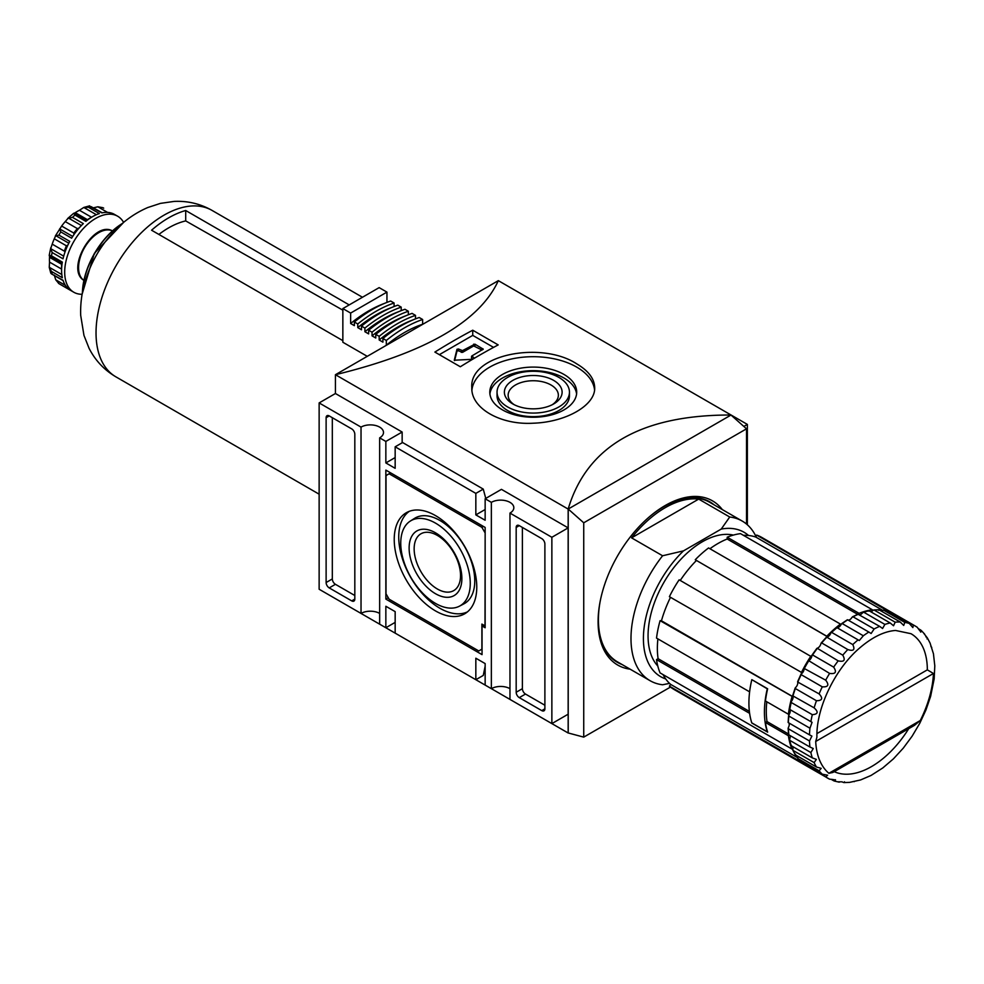 <?xml version="1.0" encoding="UTF-8"?>
<svg xmlns="http://www.w3.org/2000/svg" width="984" height="984" viewBox="0 0 984 984"><rect width="100%" height="100%" fill="white"/><g stroke="black" fill="none" stroke-linecap="round" stroke-linejoin="round"><path stroke-width="1.48" d="M435.506 610.916A58.364 33.69 -120 0 0 465.395 613.376A58.364 33.69 -120 0 0 464.682 546.415A58.364 33.69 -120 0 0 407.056 512.32A58.364 33.69 -120 0 0 397.179 558.826A58.364 33.69 -120 0 0 435.506 610.916M409.356 511.299A58.142 33.567 -120 0 0 402.272 558.322A58.142 33.567 -120 0 0 439.848 608.235A58.142 33.567 -120 0 0 467.425 611.888M459.466 606.169L463.919 603.844A49.372 28.499 -120 0 0 464.534 546.501A49.372 28.499 -120 0 0 414.559 518.371L410.328 521.053A49.151 28.376 -120 0 0 403.563 560.634A49.151 28.376 -120 0 0 435.506 603.401A49.151 28.376 -120 0 0 459.466 606.169A49.151 28.376 -120 0 0 460.082 549.072A49.151 28.376 -120 0 0 410.328 521.053M437.339 588.986A32.804 18.942 -120 0 0 453.735 590.609A32.804 18.942 -120 0 0 460.537 575.591A32.804 18.942 -120 0 0 446.219 542.578A32.804 18.942 -120 0 0 420.943 533.795A32.804 18.942 -120 0 0 415.912 560.081A32.804 18.942 -120 0 0 437.339 588.986M461.877 578.494A37.306 21.537 60 0 1 435.506 593.721A37.306 21.537 60 0 1 409.123 548.039A37.306 21.537 60 0 1 435.506 532.811A37.306 21.537 60 0 1 461.877 578.494M485.001 532.713L481.889 527.338L389.111 473.771L386.011 475.567L386.011 593.807L389.111 599.182L478.79 650.965L481.889 649.169L481.889 624.09L485.001 625.873L485.149 532.627M390.66 472.886L389.111 473.771M483.439 526.452L481.889 527.338M485.149 627.755L485.149 527.436L385.851 470.106L385.851 599.096L482.049 654.631L482.049 625.972L485.149 627.755M483.599 625.074L482.049 625.972M388.262 597.706L385.851 599.096M332.321 417.696L332.321 578.936A4.391 2.534 -120 0 0 335.433 584.312L354.818 595.517M354.818 434.276A4.391 2.534 -120 0 0 351.719 428.901L329.222 415.912A4.391 2.534 -120 0 0 327.032 415.691A4.391 2.534 -120 0 0 326.122 417.696L326.122 582.528A4.391 2.534 -120 0 0 329.222 587.903L351.719 600.892A4.391 2.534 -120 0 0 353.92 601.101A4.391 2.534 -120 0 0 354.818 599.096L354.818 434.276M522.393 527.436L522.393 688.677A4.391 2.534 -120 0 0 525.493 694.052L544.89 705.245M544.89 708.824L544.89 544.004A4.391 2.534 -120 0 0 541.778 538.629L519.281 525.64A4.391 2.534 -120 0 0 517.092 525.419A4.391 2.534 -120 0 0 516.182 527.436L516.182 692.256A4.391 2.534 -120 0 0 519.281 697.631L541.778 710.62A4.391 2.534 -120 0 0 543.98 710.829A4.391 2.534 -120 0 0 544.89 708.824L541.778 710.62M630.141 669.181A94.784 54.723 -60 0 1 617.731 665.061A94.784 54.723 -60 0 1 617.731 555.603A94.784 54.723 -60 0 1 712.527 500.881A94.784 54.723 -60 0 1 722.305 509.564M485.764 498.421L483.267 489.109L402.591 442.529L395.162 446.81L395.162 468.31L385.851 462.935L385.851 441.435L379.652 437.855A13.161 7.601 180 0 0 383.502 432.48A13.161 7.601 180 0 0 375.371 425.457A13.161 7.601 180 0 0 361.03 427.105L361.03 613.426A13.161 7.601 0 0 1 379.652 613.426M379.652 437.855L379.652 624.176L385.851 627.755L395.162 622.38M509.97 513.094L509.97 699.415L551.864 723.609L551.864 537.289L509.97 513.094A13.161 7.601 180 0 0 513.832 507.719A13.161 7.601 180 0 0 505.702 500.708A13.161 7.601 180 0 0 491.36 502.344L491.36 688.677A13.161 7.601 0 0 1 509.97 688.677M485.149 509.515L475.838 514.89L475.838 493.39L395.162 446.81M483.267 489.109L475.838 493.39M491.36 688.677L485.149 685.085L485.149 663.585L475.838 658.21L475.838 679.71L483.267 675.43L485.149 666.217M475.838 679.71L395.162 633.13L395.162 611.63L385.851 606.267L385.851 627.755M361.03 427.105L319.136 402.923L319.136 589.244L361.03 613.426M743.855 426.441L747.36 424.411L498.334 280.649C479.602 321.534 425.309 352.887 335.433 374.707L498.334 280.649M747.36 524.779L747.36 424.411M583.733 522.799L568.223 509.036L568.223 732.969L583.733 737.127L583.733 522.799L746.524 428.815L731.001 415.051L568.223 509.036M746.524 524.054L746.524 428.815M583.733 737.127L670.485 687.053M402.148 442.788L402.148 432.037L335.433 393.514L335.433 374.707L568.162 509.072L731.063 415.014C641.199 414.817 586.894 446.17 568.162 509.072L568.162 733.006L335.433 598.653M551.864 723.609L568.149 714.199L568.149 527.879L501.446 489.356L485.149 498.765L485.149 520.265L475.838 514.89M498.187 344.904L472.738 330.218A658.259 380.045 120 0 0 434.879 352.075L460.327 366.761A658.259 380.045 -60 0 1 498.187 344.904M576.686 363.834C541.495 340.71 468.974 354.4 471.816 387.733C470.942 408.188 500.425 425.199 533.193 423.206C566.046 422.197 595.529 405.199 594.68 387.733C594.471 378.754 588.469 370.784 576.686 363.834M472.738 330.218L472.738 335.384L439.356 354.658M493.55 347.389L472.738 335.384M474.423 358.213L471.803 355.987L483.242 349.172L474.915 344.154L462.505 350.612L458.47 349L456.982 349.283L454.276 360.218L472.591 359.295M482.049 350.07L473.673 345.95L462.505 352.395L462.505 350.612M454.608 360.624L456.982 351.079L458.47 350.784L462.505 352.395M472.898 359.111L471.803 358.496L471.803 356.7M471.803 357.77L471.803 358.496M471.926 390.021A61.439 35.473 180 0 1 511.471 359A61.439 35.473 180 0 1 576.686 367.094A61.439 35.473 180 0 1 594.557 389.873M563.967 374.437A43.444 25.08 180 0 1 576.698 392.173A43.444 25.08 180 0 1 533.254 417.253A43.444 25.08 180 0 1 489.798 392.173A43.444 25.08 180 0 1 516.625 369A43.444 25.08 180 0 1 563.967 374.437M489.909 393.957A43.444 25.08 180 0 1 518.064 372.247A43.444 25.08 180 0 1 563.967 378.016A43.444 25.08 180 0 1 576.587 393.957M569.453 392.173L569.453 395.752A36.199 20.898 180 0 1 533.254 416.65A36.199 20.898 180 0 1 497.043 395.752L497.043 392.173A36.199 20.898 180 0 1 519.392 372.862A36.199 20.898 180 0 1 558.851 377.389A36.199 20.898 180 0 1 569.453 392.173A36.199 20.898 180 0 1 533.254 413.071A36.199 20.898 180 0 1 497.043 392.173M553.66 380.39A28.868 16.666 180 0 1 553.66 403.957A28.868 16.666 180 0 1 512.836 403.957A28.868 16.666 180 0 1 512.836 380.39A28.868 16.666 180 0 1 553.66 380.39M514.251 404.719A25.117 14.502 180 0 1 508.138 395.236A25.117 14.502 180 0 1 523.636 381.841A25.117 14.502 180 0 1 551.003 384.99A25.117 14.502 180 0 1 558.358 395.236A25.117 14.502 180 0 1 552.245 404.719M385.851 441.435L402.148 432.037M319.136 402.923L335.433 393.514M551.864 537.289L568.149 527.879M491.36 502.344L485.149 498.765M385.851 462.935L395.162 457.56M844.493 781.8L843.964 782.587L849.647 782.366L860.594 779.943L871.012 775.466L882.771 767.963L893.386 758.885L903.263 748.16L912.143 736.155L919.782 723.265L925.993 709.87L930.63 696.328L934.16 678.96L934.8 665.848L933.447 653.757L930.064 643.069L927.42 638.026L927.002 638.887M815.711 741.469L816.917 737.151C816.031 708.775 834.555 669.624 859.155 648.419C871.984 637.312 884.112 631.322 895.551 630.461L910.975 633.696A78.991 45.608 -60 0 1 927.334 669.858L933.459 673.486A83.382 48.142 -60 0 1 920.298 720.509L914.505 725.331L832.845 772.477L828.872 773.289A83.382 48.142 -60 0 1 815.711 741.469L933.459 673.486M908.724 728.664A78.991 45.608 -60 0 1 869.093 767.926A78.991 45.608 -60 0 1 834.235 771.677M930.889 646.476L931.762 647.435M923.853 633.413L927.42 638.026M825.687 776.917L804.592 764.728A87.773 50.676 -60 0 0 806.499 765.933L829.598 779.168A87.773 50.676 -60 0 1 827.593 778.11A87.773 50.676 -60 0 1 825.687 776.917L827.63 775.207L822.28 774.187A87.773 50.676 -60 0 1 819.106 770.792L821.209 768.356L816.462 767.016A87.773 50.676 -60 0 1 814.125 762.588L816.388 759.377L812.304 757.877A87.773 50.676 -60 0 1 810.877 752.551L813.276 748.529L809.955 747.041A87.773 50.676 -60 0 1 809.475 740.964L811.898 736.094L809.475 734.839A87.773 50.676 -60 0 1 809.955 728.209L812.058 722.317L810.877 721.641A87.773 50.676 -60 0 1 812.304 714.667C818.036 714.224 818.639 711.961 814.125 707.853A87.773 50.676 -60 0 1 816.462 700.731C822.341 700.645 823.227 698.369 819.106 693.892A87.773 50.676 -60 0 1 822.28 686.844C828.257 687.176 829.389 684.962 825.687 680.178A87.773 50.676 -60 0 1 829.598 673.413C835.588 674.224 836.941 672.134 833.657 667.127A87.773 50.676 -60 0 1 838.184 660.854C844.124 662.183 845.65 660.276 842.771 655.147A87.773 50.676 -60 0 1 847.778 649.563C853.595 651.42 855.256 649.76 852.771 644.581A87.773 50.676 -60 0 1 858.097 639.858L859.266 640.547L863.325 635.775A87.773 50.676 -60 0 1 868.823 632.048L871.123 633.511L874.136 628.973A87.773 50.676 -60 0 1 879.635 626.353L882.586 628.493L884.862 624.409A87.773 50.676 -60 0 1 890.188 622.97L893.534 625.763L895.182 622.196A87.773 50.676 -60 0 1 900.188 621.999L903.718 625.443L904.776 622.405A87.773 50.676 -60 0 1 909.302 623.45L912.857 627.583L913.373 625.049A87.773 50.676 -60 0 1 915.366 626.095L917.273 627.3C920.766 632.208 921.91 633.118 920.68 630.031L920.692 632.109M829.598 779.168C835.588 779.734 836.941 780.263 833.657 780.755L831.726 779.648M835.465 779.734L833.657 780.755M838.184 781.8L842.156 781.849M843.964 782.587L842.771 782.219M854.272 781.64L853.349 781.505M814.125 762.588L793.018 750.411L792.809 749.058A4.391 2.534 120 0 0 793.079 747.668L791.972 749.045L660.092 672.908A87.773 50.676 -60 0 1 656.525 659.6L749.611 713.351A87.773 50.676 120 0 0 751.813 723.006L751.924 722.945M809.955 728.209L788.861 716.032L788.91 714.864A4.391 2.534 120 0 0 789.685 713.498L788.405 714.236L765.441 700.989A87.773 50.676 120 0 1 767.643 688.788L751.813 679.649A87.773 50.676 120 0 0 749.611 691.85L656.525 638.099A87.773 50.676 -60 0 1 660.092 620.67L793.079 696.918A4.391 2.534 120 0 0 792.809 695.836L793.018 695.676A87.773 50.676 -60 0 1 795.355 688.542L795.49 687.619A4.391 2.534 120 0 0 797.36 684.889A4.391 2.534 120 0 0 797.667 682.01L798.012 681.703A87.773 50.676 -60 0 1 801.173 674.655L801.32 673.88A4.391 2.534 120 0 0 802.39 672.921A4.391 2.534 120 0 0 804.125 668.419L804.592 667.988A87.773 50.676 -60 0 1 808.491 661.236L808.627 660.621A4.391 2.534 120 0 0 811.665 656.857A4.391 2.534 120 0 0 811.96 655.455L812.563 654.95A87.773 50.676 -60 0 1 817.077 648.677L817.175 648.235A4.391 2.534 120 0 0 819.5 646.525A4.391 2.534 120 0 0 820.939 643.548L821.677 642.958A87.773 50.676 -60 0 1 826.683 637.374L826.708 637.103A4.391 2.534 120 0 0 827.79 636.808A4.391 2.534 120 0 0 830.804 633.019L831.664 632.404A87.773 50.676 -60 0 1 837.003 627.669L836.954 627.571A4.391 2.534 120 0 0 840.447 625.578A4.391 2.534 120 0 0 841.246 624.225L842.23 623.585A87.773 50.676 -60 0 1 847.728 619.858L868.823 632.048M789.389 735.171L788.405 735.737L765.441 722.477L767.003 721.579L788.541 734.015M766.807 701.776A85.571 49.409 120 0 0 767.003 721.579M765.441 722.477A87.773 50.676 120 0 0 767.643 732.133L751.813 723.006M669.551 683.376L662.589 684.766A92.152 53.21 -60 0 1 650.08 680.694A92.152 53.21 -60 0 1 662.589 555.763L631.568 537.854L698.689 499.097A92.152 53.21 120 0 0 631.568 537.854M662.589 555.763L683.486 550.868L721.235 529.072L729.722 517.006L698.689 499.097M650.08 680.694L617.497 661.888A92.152 53.21 -60 0 1 599.969 602.454M649.415 516.797A92.152 53.21 -60 0 1 709.649 502.271L742.231 521.077A92.152 53.21 -60 0 1 756.032 536.612M729.722 517.006A92.152 53.21 -60 0 1 742.231 521.077M721.235 529.072A83.382 48.142 -60 0 1 748.553 535.493M927.334 669.858L816.954 733.584M822.28 686.844L801.173 674.655L801.32 673.88M804.125 668.419L825.687 680.178M829.598 673.413L808.627 660.621M811.96 655.455L812.563 654.95L833.657 667.127M847.778 649.563L826.708 637.103M830.804 633.019L831.664 632.404L852.771 644.581M837.003 627.669L858.097 639.858M841.246 624.225L842.23 623.585L863.325 635.775M879.635 626.353L858.282 614.385M859.684 614.84A4.391 2.534 120 0 0 862.562 612.786L863.755 612.22A87.773 50.676 -60 0 1 869.093 610.793L868.712 611.138M862.562 612.786L863.755 612.22L884.862 624.409M870.914 611.839A4.391 2.534 120 0 0 871.738 611.433A4.391 2.534 120 0 0 872.808 610.498L874.075 610.006A87.773 50.676 -60 0 1 879.081 609.822L878.577 610.264M872.808 610.498L874.075 610.006L895.182 622.196M890.188 622.97L869.093 610.793M909.302 623.45L888.208 611.273L887.556 611.814M913.373 625.049L892.267 612.86A87.773 50.676 -60 0 1 894.259 613.918L915.366 626.095A87.773 50.676 -60 0 1 917.273 627.3M920.68 630.031L918.749 628.911M881.504 611.212A4.391 2.534 120 0 0 882.341 610.609L883.681 610.228A87.773 50.676 -60 0 1 888.208 611.273M882.341 610.609L883.681 610.228L904.776 622.405M848.146 620.104A4.391 2.534 120 0 0 849.758 619.699A4.391 2.534 120 0 0 851.935 617.411L853.03 616.796A87.773 50.676 -60 0 1 858.528 614.176M851.935 617.411L853.03 616.796L874.136 628.973M820.939 643.548L821.677 642.958L842.771 655.147M838.184 660.854L817.175 648.235M804.395 667.915A86.887 50.172 -60 0 1 808.319 661.1M797.667 682.01L819.106 693.892M792.809 695.836L814.125 707.853M816.462 700.731L795.355 688.542L795.49 687.619M789.685 713.498A4.391 2.534 120 0 0 789.672 709.476L789.783 709.464A87.773 50.676 -60 0 1 791.21 702.478L791.321 701.42A4.391 2.534 120 0 0 793.079 696.918M812.304 714.667L791.21 702.478L791.321 701.42M809.475 734.839L788.381 722.662A87.773 50.676 -60 0 1 788.861 716.032L788.91 714.864M788.91 734.531L788.861 734.864A87.773 50.676 -60 0 1 788.381 728.787L788.356 727.533A4.391 2.534 120 0 0 789.254 724.507A4.391 2.534 120 0 0 788.799 722.908M809.475 740.964L788.381 728.787L788.356 727.533M791.321 745.196L791.21 745.7A87.773 50.676 -60 0 1 789.783 740.362L789.672 739.046A4.391 2.534 120 0 0 790.004 735.528M810.877 752.551L789.783 740.362L789.672 739.046M795.49 754.162L795.355 754.839A87.773 50.676 -60 0 1 793.018 750.411L792.809 749.058M801.32 761.173L801.173 762.01A87.773 50.676 -60 0 1 798.012 758.615L797.667 757.262A4.391 2.534 120 0 0 797.778 756.229M819.106 770.792L798.012 758.615L797.667 757.262M804.592 764.728L806.499 765.933M810.877 721.641L789.783 709.464M809.955 747.041L788.861 734.864M812.304 757.877L791.21 745.7M793.079 747.668A4.391 2.534 120 0 0 793.03 746.745M822.28 774.187L801.173 762.01M926.51 637.189L925.882 636.832M900.188 621.999L879.081 609.822M801.406 762.133L669.391 686.156L670.756 684.458L797.63 757.705M663.044 674.618A85.571 49.409 120 0 0 670.756 684.458M670.498 597.325A85.571 49.409 120 0 0 661.445 620.793L793.067 696.783M661.445 620.793L660.092 620.67M802.39 672.921L669.391 596.685A87.773 50.676 -60 0 1 679.144 579.81L811.665 656.857M827.79 636.808L695.257 559.748L827.667 636.857M696.045 560.868A85.571 49.409 120 0 0 680.239 580.449M840.447 625.578L840.447 624.09L708.566 547.953A87.773 50.676 -60 0 0 695.257 559.748M859.069 614.483L859.069 613.339L727.188 537.202L727.188 539.011L857.642 614.323M727.188 539.011A85.571 49.409 120 0 0 709.944 548.74M871.738 611.433L872.377 609.773L740.497 533.635A87.773 50.676 -60 0 0 727.188 537.202M888.429 611.396L756.622 535.075L755.835 537.092L882.709 610.351M755.835 537.092A85.571 49.409 120 0 0 743.449 535.333M657.779 666.008A76.801 44.341 -60 0 1 663.966 582.294A76.801 44.341 -60 0 1 733.375 535.087M806.191 765.749A87.773 50.676 -60 0 1 805.871 765.577L673.991 689.44A87.773 50.676 -60 0 1 669.391 686.156M657.89 638.899A85.571 49.409 120 0 0 658.087 658.69L656.525 659.6M756.622 535.075A87.773 50.676 -60 0 1 761.764 537.412L893.644 613.561A87.773 50.676 -60 0 1 893.952 613.733M816.462 767.016L795.355 754.839M801.271 672.822A87.773 50.676 -60 0 1 811.013 655.947M827.138 635.885A87.773 50.676 -60 0 1 840.447 624.09M788.405 714.236A87.773 50.676 -60 0 1 791.972 696.82M791.972 749.045A87.773 50.676 -60 0 1 788.405 735.737M805.871 765.577A87.773 50.676 -60 0 1 801.271 762.293M859.069 613.339A87.773 50.676 -60 0 1 872.377 609.773M888.503 611.212A87.773 50.676 -60 0 1 893.644 613.561M665.725 678.96A83.382 48.142 -60 0 1 644.286 626.328A83.382 48.142 -60 0 1 683.486 550.868M658.087 658.69L749.365 711.395M751.973 679.735L767.286 688.812A87.773 50.676 120 0 0 767.286 731.813L767.495 731.69M751.776 679.858A87.773 50.676 120 0 0 751.776 722.859L767.286 731.813M89.114 206.025L101.905 212.888A43.886 25.338 120 0 1 113.615 213.934L117.662 216.222A43.886 25.338 -60 0 1 123.603 222.409M103.701 208.153A43.886 25.338 -60 0 0 102.754 207.661L97.859 206.8L93.086 207.895M72.705 236.443L59.618 228.878L60.762 231.904L71.623 238.177A43.886 25.338 120 0 1 83.332 223.614L72.472 217.341L67.638 218.546L73.689 213.282L74.993 215.09L85.854 221.363A43.886 25.338 120 0 1 99.372 213.565L88.511 207.292L83.788 207.452L89.679 205.84M91.524 217.255L79.446 210.268L83.788 207.452L96.358 214.709M79.446 210.268A39.495 22.804 120 0 0 75.288 212.667L73.997 213.343M73.923 234.623L73.788 233.06A39.495 22.804 -60 0 1 77.379 228.595L65.239 221.584L68.363 218.005L81.389 225.52M77.379 228.595L78.941 228.165M65.239 221.584A39.495 22.804 120 0 0 61.648 226.049L55.325 235.988L58.905 235.114A43.886 25.338 -60 0 1 60.762 231.904M54.28 238.804A39.495 22.804 120 0 0 52.214 244.143L64.354 251.166A39.495 22.804 -60 0 1 66.432 245.815L54.28 238.804L55.719 235.631L68.806 243.196M66.432 245.815L67.847 245.139M63.689 256.16L50.676 248.644L50.774 247.734L49.2 255.41L51.476 255.84A43.886 25.338 -60 0 1 52.152 252.531L50.676 248.644L52.214 244.143M49.446 255.852L49.52 257.316A39.495 22.804 120 0 0 49.52 262.101L49.261 267.39L50.799 273.183M65.424 285.397L55.719 279.788L58.905 283.601L69.766 289.874A43.886 25.338 120 0 1 63.013 280.255L51.291 273.773L63.124 280.612M61.807 274.536L49.249 267.279L51.476 271.449A43.886 25.338 -60 0 0 52.152 273.983L50.676 272.605M55.719 279.788L54.28 275.114M342.85 340.648L151.573 230.219A96.1 55.485 120 0 1 185.705 210.514L185.705 220.908A83.849 48.413 120 0 0 158.879 234.438M58.905 235.114L69.766 241.375A43.886 25.338 120 0 0 63.013 258.804L52.152 252.531M51.476 255.84L62.336 262.113A43.886 25.338 120 0 0 62.336 277.722L51.476 271.449M102.275 212.802L91.045 206.615A43.886 25.338 -60 0 0 88.511 207.292M58.474 283.318L58.905 283.601A43.886 25.338 -60 0 0 59.815 284.167L58.474 283.318M82.102 294.277A43.886 25.338 -60 0 1 73.775 292.223A43.886 25.338 -60 0 1 73.775 241.56A43.886 25.338 -60 0 1 117.662 216.222M386.417 345.261L386.318 345.212A122.877 70.946 120 0 1 422.628 324.253L422.726 324.302M386.946 302.408L386.946 292.113L350.636 313.072L350.636 323.502L354.363 325.655L354.363 322.002L357.77 323.97A128.584 74.231 120 0 1 394.08 303.01L390.66 301.03A128.584 74.231 120 0 0 354.363 322.002M384.449 303.416A124.193 71.697 120 0 0 350.636 323.502M394.08 306.528L394.08 303.01M391.583 307.537A124.193 71.697 120 0 0 357.77 327.623L357.77 323.97M357.77 327.623L361.497 329.775L361.497 326.122L364.904 328.09A128.584 74.231 120 0 1 401.214 307.131L397.807 305.151A128.584 74.231 120 0 0 361.497 326.122M401.214 310.649L401.214 307.131M398.717 311.657A124.193 71.697 120 0 0 364.904 331.743L364.904 328.09M364.904 331.743L368.631 333.896L368.631 330.243L372.05 332.211A128.584 74.231 120 0 1 408.348 311.252L404.941 309.271A128.584 74.231 120 0 0 368.631 330.243M408.348 314.769L408.348 311.252M405.851 315.778A124.193 71.697 120 0 0 372.05 335.864L372.05 332.211M372.05 335.864L375.765 338.016L375.765 334.363L379.184 336.331A128.584 74.231 120 0 1 415.494 315.372L412.075 313.392A128.584 74.231 120 0 0 375.765 334.363M415.494 318.89L415.494 315.372M412.997 319.898A124.193 71.697 120 0 0 379.184 339.984L379.184 336.331M379.184 339.984L382.911 342.137L382.911 338.484L386.318 340.452A128.584 74.231 120 0 1 422.628 319.493L419.209 317.512A128.584 74.231 120 0 0 382.911 338.484M422.628 324.253L422.628 319.493M386.318 345.212L386.318 340.452M367.253 356.331L342.85 342.248L342.85 308.582L350.636 313.072M349.197 304.905L185.705 210.514M342.85 308.582L379.147 287.623L386.946 292.113M185.705 220.908L342.85 310.169M354.818 599.096L351.719 600.892M335.433 584.312L329.222 587.903M332.321 578.936L326.122 582.528M329.222 415.912L326.122 417.696M525.493 694.052L519.281 697.631M522.393 688.677L516.182 692.256M519.281 525.64L516.182 527.436M621.999 664.483A92.594 53.456 -60 0 1 598.112 620.769M664.348 506.034A92.594 53.456 -60 0 1 714.163 504.866M474.915 345.95L474.915 344.154M482.984 349.529L482.984 348.816M473.673 345.95L473.673 344.154M461.262 352.395L461.262 350.612M458.47 350.784L458.47 349M456.982 351.079L456.982 349.283M828.872 773.289L920.298 720.509M107.564 212.409L97.859 206.8M75.288 212.667L87.441 219.678A39.495 22.804 -60 0 1 91.02 217.575M73.788 233.06L61.648 226.049M61.623 268.484A39.495 22.804 -60 0 1 61.66 264.327L49.52 257.316M61.611 269.087L49.52 262.101M82.398 292.691A58.364 33.702 -60 0 1 122.373 223.454M82.422 292.531A59.249 34.206 -60 0 1 122.25 223.553M94.107 259.407A59.249 34.206 -60 0 1 99.396 250.243M212.04 210.404C200.33 203.774 187.698 200.773 174.156 201.412L160.441 203.38L147.76 207.538C133.393 213.762 120.835 223.171 110.11 235.754C99.987 247.624 92.299 260.895 87.035 275.582C82.336 288.755 80.221 301.99 80.688 315.311L83.96 335.409L89.077 348.324C95.3 360.488 104.255 369.996 115.94 376.872A96.1 55.485 -60 0 1 115.94 265.889A96.1 55.485 -60 0 1 212.052 210.416L362.456 297.254M72.472 217.341A43.886 25.338 -60 0 1 74.993 215.09M83.738 280.255A28.573 16.494 -60 0 1 84.489 247.747A28.573 16.494 -60 0 1 112.274 230.834M471.557 356.343L471.557 358.127M924.689 634.151L921.184 630.387M834.223 781.013L839.241 782.169M892.23 612.847L894.259 613.918M883.472 610.154L888.085 611.224M873.718 609.945L878.847 609.736M863.288 612.183L868.774 610.72M852.501 616.808L858.196 614.09M841.664 623.635L847.396 619.748M831.111 632.466L836.707 627.509M821.16 643.019L826.412 637.152M812.083 654.987L816.843 648.382M804.162 667.988L808.282 660.867M797.643 681.654L800.976 674.224M792.698 695.553L795.146 688.062M789.488 709.279L790.988 701.973M788.11 722.428L788.614 715.516M788.614 734.617L788.11 728.32M790.988 745.466L789.512 739.968M795.17 754.666L792.784 750.128M801.074 761.936L797.839 758.467M49.483 255.877L62.152 263.183M82.115 294.216L94.329 253.417L123.553 222.458M59.815 284.167L73.775 292.223M84.243 280.588C64.698 269.948 93.824 219.493 112.816 231.105M115.94 376.872L319.136 494.189M74.034 213.356L86.703 220.674"/></g></svg>

